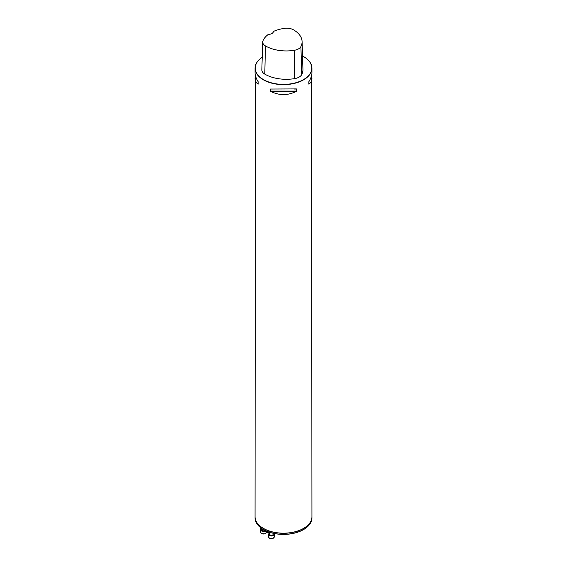 <?xml version="1.0" encoding="UTF-8"?>
<svg xmlns="http://www.w3.org/2000/svg" width="567" height="567" viewBox="0 0 567 567"><rect width="100%" height="100%" fill="white"/><g stroke="black" fill="none" stroke-linecap="round" stroke-linejoin="round"><path stroke-width="0.85" d="M262.223 57.317A28.442 16.422 0 0 0 255.058 68.21A28.442 16.422 0 0 0 263.386 79.827A28.442 16.422 0 0 0 294.386 83.384A28.442 16.422 0 0 0 311.942 68.21A28.442 16.422 0 0 0 303.614 56.601A28.442 16.422 0 0 0 303.551 56.565M311.602 75.503L311.942 516.75A28.442 16.422 180 0 1 294.386 531.924A28.442 16.422 180 0 1 263.386 528.366A28.442 16.422 180 0 1 255.058 516.75L255.398 75.503M255.058 68.21L255.058 72.824C255.079 75.454 256.107 78.416 258.141 81.712L258.141 84.171C256.107 82.789 255.079 80.797 255.058 78.189M311.942 78.189C311.921 80.797 310.893 82.789 308.859 84.171L308.859 81.712C310.893 78.416 311.921 75.454 311.942 72.824L311.942 68.21M270.346 89.04L296.378 88.92L296.378 91.372C287.795 95.653 279.205 95.653 270.622 91.372L270.346 89.04L273.124 89.04M273.337 31.49A29.335 16.939 180 0 1 284.514 28.35A9.426 5.443 180 0 1 293.366 29.767A29.335 16.939 180 0 1 302.083 41.511A29.335 16.939 180 0 1 300.914 46.558A9.426 5.443 180 0 1 294.507 50.257A29.335 16.939 180 0 1 265.42 45.906A9.426 5.443 180 0 1 262.698 41.979A9.426 5.443 180 0 1 262.968 40.789A29.335 16.939 180 0 1 268.404 34.339A4.72 2.729 0 0 0 271.954 33.538A4.72 2.729 0 0 0 273.337 31.49L273.166 31.702A4.55 2.629 180 0 1 273.166 31.752A4.55 2.629 180 0 1 271.898 33.573M262.698 41.979L261.841 69.84A10.284 5.939 0 0 0 264.803 74.121A30.193 17.428 0 0 0 294.748 78.6A10.284 5.939 0 0 0 301.736 74.568A30.193 17.428 0 0 0 302.941 69.372L302.083 41.511M262.223 57.324A28.272 16.323 0 0 0 263.506 79.614A28.272 16.323 0 0 0 303.494 79.614A28.272 16.323 0 0 0 303.494 56.53A28.272 16.323 0 0 0 302.53 56.005M255.058 517.912A28.442 16.422 0 0 0 260.232 527.36L263.386 529.755L267.142 531.35A28.442 16.422 0 0 0 303.614 529.528A28.442 16.422 0 0 0 311.942 517.912L311.942 516.87A28.442 16.422 180 0 1 283.5 533.292A28.442 16.422 180 0 1 255.058 516.87A28.442 16.422 180 0 1 255.058 516.813L255.058 517.912M260.232 527.36L263.386 529.755L261.295 528.373A11.375 6.57 180 0 1 261.111 528.153M303.508 529.585A28.159 16.259 180 0 1 303.409 529.642A28.159 16.259 180 0 1 267.305 531.442L265.583 530.875M271.657 532.895A10.808 6.237 180 0 1 263.79 531.066A10.808 6.237 180 0 1 263.591 530.953M260.239 527.36A11.375 6.57 0 0 0 263.386 530.84A11.375 6.57 0 0 0 271.161 532.76M266.228 531.109L263.386 529.755L266.065 530.946M273.741 533.398A2.842 1.644 180 0 1 274.279 534.355A2.842 1.644 180 0 1 273.443 535.517A2.842 1.644 180 0 1 270.346 535.872A2.842 1.644 180 0 1 268.588 534.355A2.842 1.644 180 0 1 269.729 533.044M264.272 531.336A2.842 1.644 180 0 1 261.458 530.918A2.842 1.644 180 0 1 260.622 529.755A2.842 1.644 180 0 1 261.054 528.891M300.914 46.558L301.736 74.568M265.42 45.906L264.803 74.121M294.507 50.257L294.748 78.6M258.141 84.171L258.141 81.712M308.859 81.712L308.859 84.171M296.378 91.372L270.622 91.372M296.654 91.089L270.346 91.089M296.654 89.04L293.876 89.04M267.667 531.591A11.375 6.57 180 0 1 266.263 531.244M273.202 538.161A2.502 1.446 180 0 1 269.552 538.097M269.729 532.817L269.729 534.263A1.708 0.985 0 0 0 270.778 535.17A1.708 0.985 0 0 0 272.642 534.957A1.708 0.985 0 0 0 273.138 534.263L273.138 533.264M273.138 533.986A1.821 1.049 180 0 1 272.72 535.099A1.821 1.049 180 0 1 270.452 535.241A1.821 1.049 180 0 1 269.729 533.986M273.443 538.026A2.842 1.644 0 0 0 274.279 536.864L273.372 538.182C267.574 538.763 269.502 537.955 268.588 536.864A2.842 1.644 0 0 0 270.346 538.381A2.842 1.644 0 0 0 273.443 538.026M265.349 533.497A2.502 1.446 180 0 1 261.699 533.568M261.763 529.656L261.763 529.663A1.708 0.985 0 0 0 262.259 530.365A1.708 0.985 0 0 0 263.024 530.613M263.336 530.804A1.821 1.049 180 0 1 262.181 530.499A1.821 1.049 180 0 1 261.678 529.571M261.458 533.427A2.842 1.644 0 0 0 264.555 533.781A2.842 1.644 0 0 0 266.313 532.264C265.399 533.356 267.326 534.164 261.529 533.582L260.622 532.264A2.842 1.644 0 0 0 261.458 533.427M263.79 531.066L263.386 530.84M268.588 534.355L268.588 536.864M274.279 534.355L274.279 536.864M260.622 529.755L260.622 532.264"/></g></svg>
